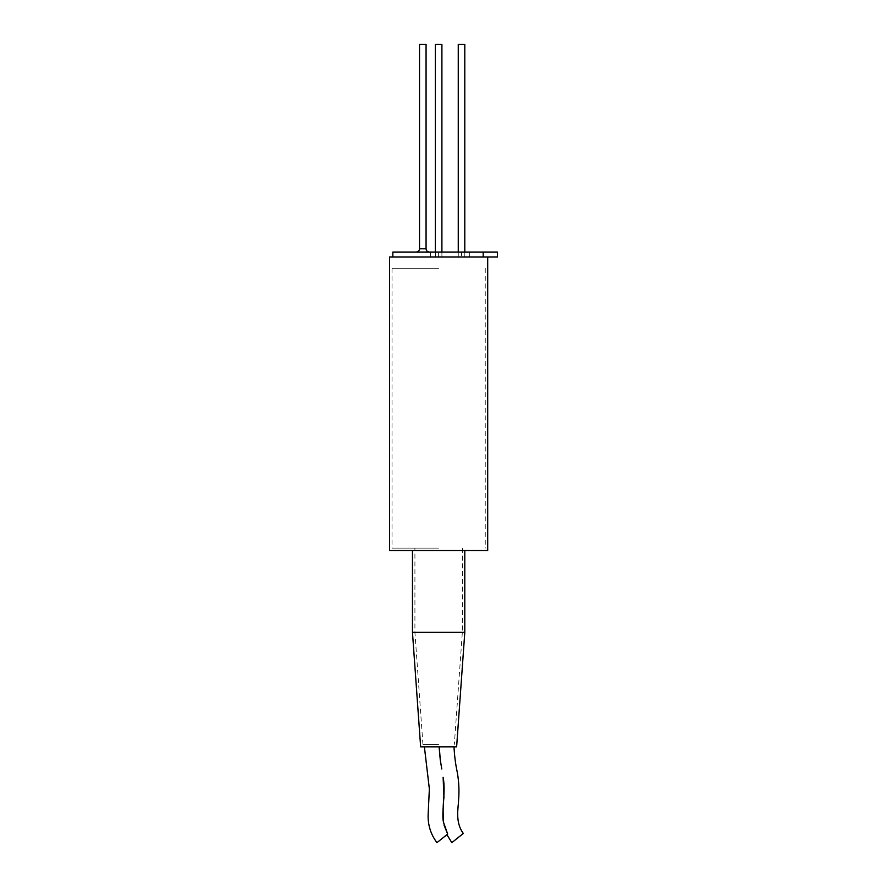 <?xml version="1.0" encoding="UTF-8"?>
<svg xmlns="http://www.w3.org/2000/svg" width="887" height="887" viewBox="0 0 887 887"><rect width="100%" height="100%" fill="white"/><g stroke="black" fill="none" stroke-linecap="round" stroke-linejoin="round"><path stroke-width="0.67" stroke-dasharray="4.43 3.33" d="M483.182 252.063L497.43 252.063L497.43 256.975L392.841 256.975L483.182 256.975L483.182 252.063L392.841 252.063M422.8 252.063L429.341 252.063L422.8 252.063M440.839 763.507L441.271 766.135M441.593 767.976L441.77 768.985M431.736 746.832L439.098 746.832L431.736 746.832M443.467 822.194L444.021 825.076M436.936 842.65L447.68 834.068M446.627 746.832L453.989 746.832L446.627 746.832M451.816 842.65L463.324 833.458M426.07 44.35L419.529 44.35M441.903 44.35L435.362 44.35M464.799 44.35L458.257 44.35M483.182 256.975L389.57 256.975M389.57 550.561L487.695 550.561M412.466 632.342L464.799 632.342M420.638 746.832L456.628 746.832M438.633 550.561L412.466 550.561L438.633 550.561M461.528 252.063L469.711 252.063L461.528 252.063L461.528 256.975L458.257 256.975L461.528 256.975L461.528 252.063M438.633 632.342L414.916 632.342L438.633 632.342M438.633 744.37L422.922 744.37L438.633 744.37M438.633 548.111L392.021 548.111L438.633 548.111M438.633 268.273L392.021 268.273L438.633 268.273M426.07 248.792L419.529 248.792M438.633 256.975L438.633 252.063L438.633 256.975M441.903 252.063L441.903 256.975M464.799 252.063L464.799 256.975M469.711 256.975L469.711 252.063M430.45 256.975L430.45 252.063M458.257 252.063L458.257 256.975M435.362 252.063L435.362 256.975M422.922 744.37L414.916 632.342L414.916 548.111M392.021 268.273L392.021 548.111M485.244 268.273L485.244 548.111M462.349 548.111L462.349 632.342L454.344 744.37"/><path stroke-width="1.33" d="M483.182 256.975L483.182 252.063L392.841 252.063L392.841 256.975M441.77 768.985L440.307 760.148L441.77 768.985M440.24 759.682L440.839 763.507M441.271 766.135L441.593 767.976M444.021 825.076L447.68 834.068L443.467 822.194L447.68 834.068L436.936 842.65C430.738 834.357 427.8 825.021 428.133 814.632L429.363 788.942L424.385 746.832M453.989 746.832C454.488 756.001 455.53 764.195 457.104 771.402C458.169 777.134 459.643 787.368 458.601 799.686C458.391 808.024 454.831 821.916 463.324 833.458L451.816 842.65L446.915 834.678M426.07 248.792L419.529 248.792L419.529 44.35L426.07 44.35L426.07 248.792C426.237 250.766 427.334 251.853 429.341 252.063M435.362 252.063L435.362 44.35L441.903 44.35L441.903 252.063M458.257 252.063L458.257 44.35L464.799 44.35L464.799 252.063M464.799 632.342L412.466 632.342L420.638 746.832L456.628 746.832L464.799 632.342L464.799 550.561M487.695 256.975L487.695 550.561L389.57 550.561L389.57 256.975L497.43 256.975L497.43 252.063L483.182 252.063M419.529 248.792C419.351 250.766 418.254 251.853 416.258 252.063M439.265 746.832L440.251 759.749L439.098 746.832M443.123 777.245C445.984 791.548 441.294 813.202 443.467 822.194C442.912 812.004 443.068 803.777 443.943 797.535L443.123 777.245M412.466 550.561L412.466 632.342"/></g></svg>

